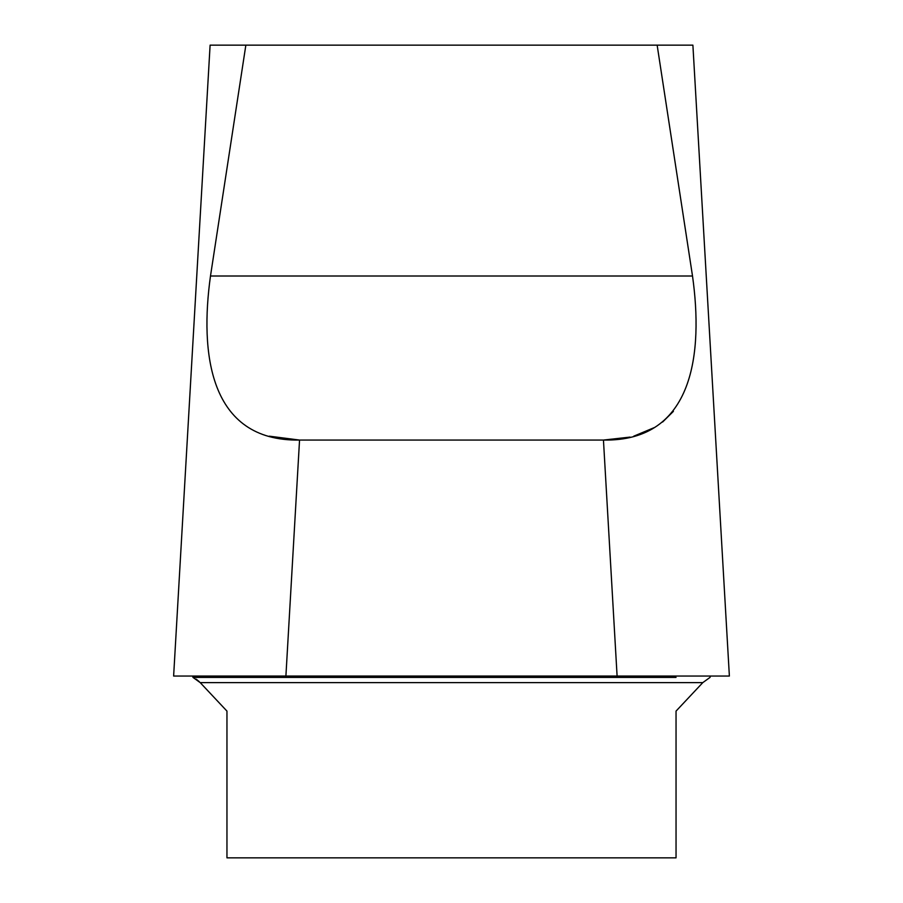 <?xml version="1.0" encoding="UTF-8"?>
<svg xmlns="http://www.w3.org/2000/svg" width="903" height="903" viewBox="0 0 903 903"><rect width="100%" height="100%" fill="white"/><g stroke="black" fill="none" stroke-linecap="round" stroke-linejoin="round"><path stroke-width="1.35" d="M210.207 45.15L692.793 45.15M269.263 436.172L299.548 440.066C208.593 441.511 199.868 352.091 210.489 276.002L245.853 45.15M657.147 45.15L692.511 276.002C703.144 351.809 694.407 441.635 603.452 440.066L630.08 437.097M617.099 676.042L285.901 676.042L299.548 440.066L603.452 440.066L617.099 676.042L729.263 676.042M633.793 436.16L654.923 427.333M662.621 422.028L673.412 411.35M702.794 682.623L676.042 711.101L676.042 857.85L226.958 857.85L226.958 711.101L200.206 682.623L702.794 682.623L710.018 677.408L710.447 676.042M199.315 681.709L196.211 679.18M676.042 677.408L192.982 677.408L192.553 676.042L192.982 677.408L200.206 682.623M173.737 676.042L285.901 676.042M692.511 276.002L210.489 276.002M729.376 676.042L692.894 45.15L729.376 676.042M210.106 45.15L173.624 676.042"/></g></svg>

